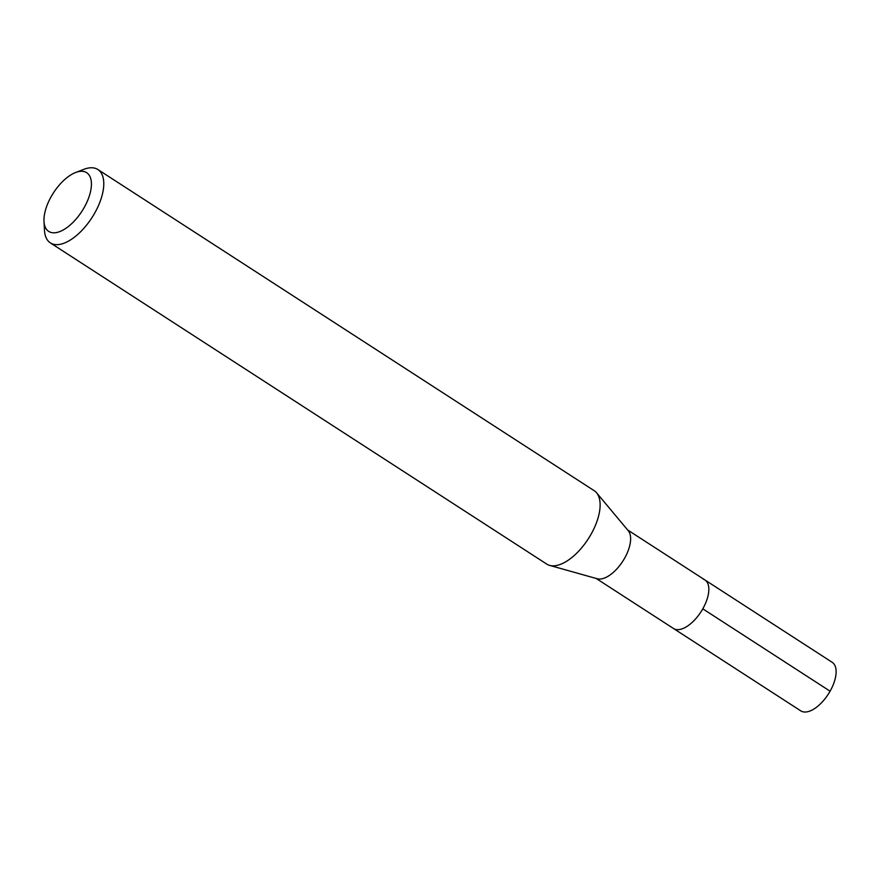 <?xml version="1.0" encoding="UTF-8"?>
<svg xmlns="http://www.w3.org/2000/svg" width="880" height="880" viewBox="0 0 880 880"><rect width="100%" height="100%" fill="white"/><g stroke="black" fill="none" stroke-linecap="round" stroke-linejoin="round"><path stroke-width="1.32" d="M596.178 578.468L800.789 710.864A28.908 14.014 -57.1 0 0 802.34 711.612A28.908 14.014 -57.1 0 0 829.202 692.714A28.908 14.014 -57.1 0 0 832.205 662.321L704.913 579.953A28.908 14.014 122.9 0 1 701.91 610.346A28.908 14.014 122.9 0 1 675.048 629.244A28.908 14.014 122.9 0 1 673.497 628.496A28.908 14.014 -57.1 0 0 675.048 629.244A28.908 14.014 -57.1 0 0 701.91 610.346A28.908 14.014 -57.1 0 0 704.913 579.953A28.908 14.014 122.9 0 0 703.351 579.205M596.585 492.811L628.287 530.75A28.908 14.014 122.9 0 1 622.776 561.242A28.908 14.014 122.9 0 1 597.223 578.754L549.626 565.389A43.703 21.186 -57.1 0 0 588.247 538.901A43.703 21.186 -57.1 0 0 596.585 492.811A43.703 21.186 -57.1 0 0 594.209 490.699L97.856 169.51A43.703 21.186 122.9 0 1 93.324 215.457A43.703 21.186 122.9 0 1 52.723 244.024A43.703 21.186 122.9 0 1 50.369 242.902A43.703 21.186 122.9 0 1 44.495 230.362L44 221.375A34.958 16.951 122.9 0 1 75.614 172.513A34.958 16.951 122.9 0 1 84.821 171.798A34.958 16.951 122.9 0 1 84.139 207.614A34.958 16.951 122.9 0 1 50.578 232.309A34.958 16.951 122.9 0 1 44 221.375M50.369 242.902L546.722 564.08A43.703 21.186 -57.1 0 0 549.065 565.213A43.703 21.186 -57.1 0 0 549.626 565.389M75.614 172.513L84.018 169.29A43.703 21.186 122.9 0 1 95.513 168.388A43.703 21.186 122.9 0 1 97.856 169.51M830.093 691.196L702.79 608.828M627.594 529.925L704.913 579.953"/></g></svg>
